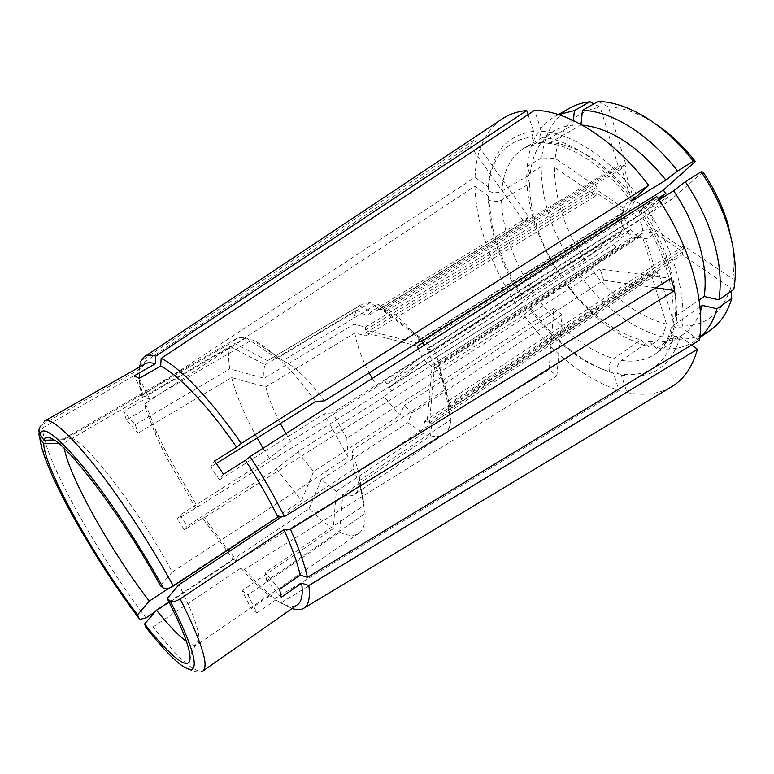 <?xml version="1.0" encoding="UTF-8"?>
<svg xmlns="http://www.w3.org/2000/svg" width="774" height="774" viewBox="0 0 774 774"><rect width="100%" height="100%" fill="white"/><g stroke="black" fill="none" stroke-linecap="round" stroke-linejoin="round"><path stroke-width="0.58" stroke-dasharray="3.87 2.9" d="M420.592 341.189L621.241 215.588L623.892 211.786L626.292 210.973L421.114 339.273L381.621 309.61L379.444 309.348L370.407 302.557L276.686 358.507L246.248 337.89C242.001 337.019 238.489 337.396 235.731 338.993L65.935 437.455C67.454 436.565 69.776 436.962 72.891 438.645C90.297 446.501 140.916 513.52 172.263 572.063L348.058 456.96L346.81 438.297L441.248 377.209L439.913 372.081L444.528 383.827L603.749 280.246L600.092 268.888L671.029 278.398M620.864 218.568L623.641 211.408L624.753 218.916L628.314 226.579L623.999 228.669L621.686 223.56L620.864 218.568L422.73 342.843M728.866 227.333C733.975 246.413 735.252 263.644 732.717 279.008L733.829 289.418M659.042 199.905L639.053 212.134L640.33 210.335L656.749 196.499M699.27 340.367L682 327.818L675.789 327.508C677.898 311.129 675.905 292.475 669.791 271.568C663.444 250.553 653.624 230.139 640.33 210.335M675.789 327.508C672.732 325.128 671.668 322.487 672.587 319.594L675.112 316.518L699.115 299.964M139.649 366.924L139.9 372.323C138.74 379.047 139.775 388.316 143.006 400.148L123.656 411.42L135.276 424.684L137.965 433.217L126.414 419.982L145.589 408.74L145.435 403.506L474.926 186.186L488.23 195.928L487.92 199.479C492.245 202.082 496.773 202.256 501.513 200.011L529.687 183.486C529.668 198.096 532.367 213.401 537.795 229.414C543.271 245.416 550.904 260.751 560.676 275.428L533.76 292.533L523.447 300.089L524.782 299.635L517.642 306.223L197.534 506.922L177.352 519.131L179.916 515.136L269.42 458.314L290.637 441.286L377.122 386.507L384.62 380.576L386.894 384.078L421.762 356.64L623.999 228.669M529.687 183.486L526.717 175.214C526.668 191.372 529.639 208.274 535.627 225.911C541.665 243.52 550.082 260.383 560.86 276.482L560.676 275.428M438.181 361.129L436.759 355.943L433.972 350.361L639.653 220.087L641.994 225.302L642.778 230.371L438.181 361.129L450.884 410.781L444.528 383.827M145.589 408.74L155.661 434.785L165.704 455.983L195.483 507.609M145.435 403.506L155.99 430.895L166.429 452.993L197.534 506.922M474.926 186.186C475.497 205.333 479.532 225.34 487.03 246.229C494.576 267.078 504.783 287.077 517.642 306.223M488.23 195.928L492.303 226.821L498.446 247.661C504.909 265.695 513.684 283.023 524.782 299.635M487.92 199.479L491.887 229.356L497.885 249.625C504.164 267.117 512.678 283.942 523.447 300.089M441.248 377.209L427.916 352.47L429.522 352.78L427.006 348.91L433.972 350.361M556.893 375.922L562.108 314.844L553.836 308.458L549.085 369.585L556.893 375.922L244.487 569.403L240.878 568.087L153.058 626.988L147.118 628.556C172.118 661.412 190.733 675.547 202.972 670.961C194.961 673.486 178.33 658.829 153.058 626.988M240.878 568.087C251.231 579.726 260.838 588.946 269.691 595.757L251.115 608.567L242.098 590.63L333.275 528.632L336.284 491.335L423.591 433.227L424.674 421.085L427.093 422.149L432.066 367.04L634.448 237.521L626.282 231.852L424.191 360.152L389.254 387.513L391.683 390.87L384.146 396.743L399.877 415.299L404.183 405.528L412.184 412.871L407.821 422.672L423.591 433.227M242.098 590.63L247.903 594.867L256.968 612.94L251.115 608.567M256.968 612.94L275.67 599.985C285.354 606.255 292.591 607.861 297.39 604.794M179.916 515.136L187.124 526.059L184.444 529.88L202.546 518.27L233.574 559.621L154.964 611.944M139.9 372.323L42.347 428.07L39.59 430.799C40.142 448.978 51.026 476.939 72.243 514.681C92.948 551.988 115.52 586.886 139.968 619.374M126.414 419.982L123.656 411.42M184.444 529.88L177.352 519.131M168.955 601.901L309.145 508.634C317.679 517.235 325.728 523.901 333.275 528.632M434.427 367.708L436.584 367.234L438.248 364.051L642.343 233.351L639.808 236.921L637.157 237.782L434.427 367.708L429.435 422.972L431.689 423.562L430.596 435.81L342.756 494.538L339.689 532.154L247.903 594.867M339.689 532.154C347.787 535.976 354.153 536.372 358.788 533.363C363.335 530.229 365.444 523.65 365.115 513.617L359.426 480.567L450.981 419.45L448.562 409.562L448.717 406.863L438.248 364.051M281.252 597.325L266.788 580.752L365.115 513.617M266.788 580.752L264.989 572.644L279.569 589.275M450.884 410.781L358.526 472.082L364.254 505.238L264.989 572.644M364.254 505.238C362.638 494.992 359.049 483.015 353.476 469.305L352.064 450.342L445.892 389.051M281.697 516.771L353.476 469.305M186.408 641.385C191.42 644.994 195 646.106 197.157 644.732C198.618 643.736 199.247 641.472 199.063 637.931C198.386 627.801 191.671 610.067 178.929 584.728M64.368 448.601L63.787 443.144L230.12 346.433C228.291 352.015 228.175 359.504 229.791 368.908L264.195 378.263L353.979 324.229L365.405 327.141L365.483 329.927L417.457 343.153M135.276 424.684L229.791 368.908M417.573 346.075L365.734 332.849L366.16 335.916L354.821 333.004L265.792 386.932L231.639 377.577L137.965 433.217M231.639 377.577C236.389 395.891 244.894 416.035 257.162 437.997M263.112 448.223L269.42 458.314M384.146 396.743L297.826 451.948L276.463 468.802L187.124 526.059M276.463 468.802L301.57 500.623L313.538 471.56L399.877 415.299M168.916 588.182L301.57 500.623M145.947 627.433L147.118 628.556M63.787 443.144L58.505 443.308M470.089 145.56L524.114 221.896L528.7 216.952L474.152 139.968L470.089 145.56L140.984 364.419M474.152 139.968L140.839 361.177M500.584 119.98C484.592 132.383 476.068 151.491 475.004 177.314L142.871 394.904L143.006 400.148M139.31 367.118C138.546 374.152 139.726 383.411 142.871 394.904M549.085 369.585L237.192 560.976L233.574 559.621M202.546 518.27L204.559 517.525C215.278 533.325 226.153 547.808 237.192 560.976M204.559 517.525L523.901 315.134C552.394 353.631 584.138 378.767 619.123 390.512L274.944 598.583L269.691 595.757M244.487 569.403C255.42 581.68 265.569 591.404 274.944 598.583M230.12 346.433L265.066 364.757C263.837 368.192 263.547 372.7 264.195 378.263M309.145 508.634L321.287 479.512L336.284 491.335M265.066 364.757L356.475 310.21C354.686 313.876 353.853 318.559 353.979 324.229M321.287 479.512L407.821 422.672M356.475 310.21L367.534 316.15L370.92 311.777L359.755 305.778L361.681 304.356L267.543 360.703L359.755 305.778M370.407 302.557L361.681 304.356M421.114 339.273L419.169 339.738L417.525 342.601M424.191 360.152L432.066 367.04M346.81 438.297L332.597 412.774L427.916 352.47M348.058 456.96L324.016 413.897L332.597 412.774M144.902 363.935L141.158 368.221L42.589 424.423L44.718 420.979L40.587 426.068L42.589 424.423M223.425 474.22L219.477 479.851L324.016 413.897M219.477 479.851L210.838 466.886L214.611 461.004M216.304 463.481L210.838 466.886M315.618 401.532C291.663 368.598 270.552 348.029 252.295 339.825L282.916 360.607L377.257 304.066L386.342 310.916L383.923 310.132L423.475 339.863L629.001 211.176L637.321 216.836L431.476 346.771L423.475 339.863M139.32 378.322L149.982 399.568L252.295 339.825M149.982 399.568L144.709 396.956L134.125 375.903M246.248 337.89L144.709 396.956M235.731 338.993L232.258 342.176L267.543 360.703M65.935 437.455L64.271 439.661L232.258 342.176M172.263 572.063L160.363 585.676M64.271 439.661L54.035 439.971M275.67 599.985L280.952 602.82L626.988 392.505L621.261 375.022L617.4 373.6C646.126 378.496 665.03 366.092 674.135 336.4L680.307 336.7L691.627 345.001M621.261 375.022C651.04 380.198 670.729 367.418 680.307 336.7M528.081 114.62L533.586 131.299L531.786 136.979C504.851 140.791 490.281 158.66 488.094 190.588L488.394 187.047L475.004 177.314M533.586 131.299C505.674 135.392 490.61 153.978 488.394 187.047M523.901 315.134L531.138 308.671L529.822 309.165C541.21 324.558 553.758 337.745 567.468 348.726C581.467 359.862 595.496 367.534 609.544 371.733L613.395 373.155L619.123 390.512M531.138 308.671C542.855 324.529 555.79 338.122 569.925 349.442C584.37 360.926 598.863 368.83 613.395 373.155M682 327.818C686.915 294.952 673.041 246.625 645.564 206.494M626.988 392.505C643.146 395.911 657.503 394.295 670.042 387.648M280.952 602.82L292.127 608.49M141.062 366.121L141.158 368.221M342.756 494.538C347.671 496.376 351.599 496.337 354.55 494.422C357.878 492.167 359.504 487.552 359.426 480.567M265.792 386.932C268.52 398.02 273.367 410.22 280.333 423.542M285.945 433.624L290.637 441.286M276.686 358.507L269.12 359.484M297.826 451.948L313.538 471.56M358.526 472.082L352.064 450.342M430.596 435.81C435.965 437.146 440.425 436.662 443.976 434.34C447.991 431.621 450.323 426.658 450.981 419.45M354.821 333.004C356.901 345.291 361.69 358.565 369.179 372.855M372.246 378.438L377.122 386.507M418.26 349.016L421.762 356.64M637.157 237.782L645.603 238.508C649.638 238.295 652.279 236.07 653.537 231.832L642.343 233.351M731.043 291.363L730.695 287.967L682.204 254.752L682.939 251.918L653.537 231.832M730.695 287.967C720.913 316.044 702.221 328.592 674.628 325.622L670.574 338.519C685.841 340.647 699.193 337.812 710.609 330.024M645.603 238.508L656.004 272.777L658.664 272.903L674.628 325.622M526.717 175.214L541.2 166.778C541.413 200.601 552.559 234.241 574.647 267.717L584.892 260.219L609.486 238.237L611.576 241.401L628.314 226.579M584.892 260.219C564.623 229.356 554.494 198.376 554.503 167.271L541.2 166.778M623.641 211.408L596.183 192.649L596.057 195.735L554.503 167.271M626.292 210.973L631.661 201.385C627.666 201.791 625.121 204.133 624.018 208.429L621.241 215.588M570.022 107.963C553.555 118.006 544.122 134.647 541.732 157.896L555.122 158.38L596.986 186.815L596.493 189.678L624.018 208.429M555.122 158.38C558.876 128.639 573.921 111.591 600.247 107.238L593.9 103.842M631.661 201.385L620.729 165.491L618.097 165.665L600.247 107.238M642.778 230.371L653.991 228.843L683.481 248.938L683.819 245.793L732.717 279.008M653.991 228.843C654.175 223.831 652.617 218.645 649.328 213.295L639.653 220.087M702.995 171.963L670.526 200.166L668.243 196.712L649.328 213.295M626.282 231.852L630.578 229.743L613.772 244.478L616.075 247.457L591.191 269.071L580.906 276.541C605.094 308.381 632.29 328.524 662.505 336.971L648.593 346.646L640.824 339.883L613.666 358.614C609.67 362 608.296 366.373 609.544 371.733M630.578 229.743C633.974 233.854 637.65 236.583 641.617 237.908L634.448 237.521M662.505 336.971L666.52 324.18L650.528 271.838L653.295 272.419L642.884 238.247M666.52 324.18C638.666 316.653 613.559 298.28 591.191 269.071M617.4 373.6C616.152 368.201 617.536 363.79 621.561 360.365L648.835 341.469L656.613 348.271C671.764 350.564 684.971 347.874 696.232 340.202L699.696 337.493M656.613 348.271L670.574 338.519M574.647 267.717L560.86 276.482M541.732 157.896L527.152 166.323L530.142 174.595L501.775 191.12C497.005 193.374 492.448 193.19 488.094 190.588M558.596 114.629L554.677 116.603C538.452 126.51 529.281 143.084 527.152 166.323M529.822 309.165L540.165 301.637L567.023 284.406L567.149 285.374C591.423 317.446 618.571 337.87 648.593 346.646M567.149 285.374L580.906 276.541M648.835 341.469C662.099 343.317 673.651 340.908 683.49 334.252C690.882 329.076 696.503 321.539 700.354 311.632M531.786 136.979C533.615 141.623 536.556 143.683 540.629 143.161L572.895 125.117C566.094 125.746 559.999 127.594 554.6 130.671C540.349 139.417 532.193 154.065 530.142 174.595M572.895 125.117L573.37 120.512M567.023 284.406C589.178 313.499 613.772 331.998 640.824 339.883M699.967 307.055L673.477 325.419L671.193 327.992C669.926 331.011 670.903 333.807 674.135 336.4M637.321 216.836L646.996 210.044C643.02 205.313 638.821 202.478 634.38 201.559L629.001 211.176M632.464 199.392C604.33 162.221 567.477 138.449 539.652 136.979L541.461 131.251L534.592 110.285M637.679 195.532C608.528 157.006 570.254 132.528 541.461 131.251M324.48 400.826C309.194 380.15 295.339 366.741 282.916 360.607M420.021 341.044C404.957 321.404 390.706 309.078 377.257 304.066M431.476 346.771L424.375 345.107M646.996 210.044L658.819 199.576M598.128 101.442L608.422 106.976L626.263 165.888L623.447 165.568L634.38 201.559M608.422 106.976C623.37 107.567 639.208 113.314 655.926 124.208M582.261 125.107L580.945 125.011L550.604 142.416L547.799 143.325C544.025 143.451 541.307 141.332 539.652 136.979M581.003 124.411L580.945 125.011M386.342 310.916L626.263 165.888M383.923 310.132L623.447 165.568M381.621 309.61L620.729 165.491M379.444 309.348L618.097 165.665M424.404 345.146L657.977 198.308M429.522 352.78L670.526 200.166M427.006 348.91L668.243 196.712M424.674 421.085L650.528 271.838M427.093 422.149L653.295 272.419M429.435 422.972L656.004 272.777M431.689 423.562L658.664 272.903M365.405 327.141L596.986 186.815M365.483 329.927L596.493 189.678M365.734 332.849L596.183 192.649M366.16 335.916L596.057 195.735M389.254 387.513L613.772 244.478M391.683 390.87L616.075 247.457M384.62 380.576L609.486 238.237M386.894 384.078L611.576 241.401M448.678 403.96L683.481 248.938M448.436 400.874L683.819 245.793M448.562 409.562L682.204 254.752M448.717 406.863L682.939 251.918M603.749 280.246L655.771 287.793M600.092 268.888L439.913 372.081M553.836 308.458L404.183 405.528M562.108 314.844L412.184 412.871M528.7 216.952L370.92 311.777M524.114 221.896L367.534 316.15M675.112 316.518C676.96 301.473 675.112 284.464 669.568 265.501C663.831 246.451 654.968 227.953 642.981 210.015M146.015 617.894C120.928 584.554 97.727 548.698 76.442 510.347C55.341 471.859 43.983 444.431 42.347 428.07M621.561 360.365C634.622 362.493 645.922 360.336 655.462 353.882C664.131 347.816 670.139 338.325 673.477 325.419M501.513 200.011C502.665 230.613 513.414 261.457 533.76 292.533M542.709 142.377C536.043 142.88 530.093 144.622 524.869 147.602C511.063 156.106 503.361 170.609 501.775 191.12M540.165 301.637C562.456 331.156 586.953 350.148 613.666 358.614M634.303 198.038C606.371 163.875 578.468 145.328 550.604 142.416M639.053 212.134C651.398 230.623 660.551 249.576 666.501 268.975C672.19 288.199 674.212 305.072 672.587 319.594M491.887 229.356L492.303 226.821M358.788 533.363L197.157 644.732M199.063 637.931L189.988 656.12M143.829 357.153L145.067 356.33M72.891 438.645L52.574 439.071M567.468 348.726L569.925 349.442M303.06 608.674L304.337 607.909M155.661 434.785L155.99 430.895M443.976 434.34L354.55 494.422M623.892 211.786L419.169 339.738M639.808 236.921L436.584 367.234M699.657 337.783L696.232 340.202M558.325 114.542L554.677 116.603M683.49 334.252L655.462 353.882C662.979 348.726 668.223 340.096 671.184 327.992M554.6 130.671L524.869 147.602L540.639 143.171M633.925 237.366L641.617 237.908M547.799 143.325C571.338 145.077 604.978 166.603 631.033 200.969"/><path stroke-width="1.16" d="M699.115 299.964L704.195 296.461L718.891 299.819L733.829 289.418C736.713 272.69 735.339 253.833 729.727 232.829C723.874 211.747 714.334 191.41 701.109 171.828L685.3 181.774L673.603 190.733L659.042 199.905M704.195 296.461C706.372 281.388 704.814 264.427 699.551 245.6C694.085 226.695 685.435 208.409 673.603 190.733M718.891 299.819C721.591 283.11 720.052 264.215 714.276 243.133C708.268 221.964 698.612 201.511 685.3 181.774M64.368 448.601C69.399 477.345 111.93 552.752 149.305 601.127L137.559 614.779L138.894 618.281L139.978 619.374L146.015 617.894L154.964 611.944M297.39 604.794C301.696 601.814 303.118 594.606 301.657 583.18L281.252 597.325L279.569 589.275L300.167 575.072C297.371 562.592 291.953 547.46 283.913 529.687L180.129 598.921C201.559 641.685 209.173 665.698 202.972 670.961L297.39 604.794M281.697 516.771L178.929 584.728L167.184 598.437C181.426 626.224 189.03 645.448 189.988 656.12C191.507 673.931 171.025 657.629 144.632 623.95L145.947 627.433C169.196 656.836 184.628 670.797 192.233 669.307C198.192 664.731 190.839 641.956 170.174 600.972C172.428 602.24 175.737 601.553 180.129 598.921M167.184 598.437L170.174 600.972M137.559 614.779C94.476 558.248 44.447 468.657 43.702 443.773L39.784 437.765L38.7 434.03M168.955 601.901L156.445 610.222C168.451 625.102 178.436 635.493 186.408 641.385M257.162 437.997L263.112 448.223M149.305 601.127L168.916 588.182M156.445 610.222L144.632 623.95M58.505 443.308L43.702 443.773M140.984 364.419L139.581 365.347L139.31 367.118M300.167 575.072L307.413 577.346L699.27 340.367C705.956 302.131 689.769 244.236 656.749 196.499L250.06 456.573L245.426 460.366L223.425 474.22L214.611 461.004L236.66 447.275C208.477 406.205 178.62 374.945 160.692 366.063L139.32 378.322L134.125 375.903L155.313 363.79L155.777 356.156C150.601 354.579 146.615 354.918 143.829 357.153L140.839 361.177L141.062 366.121M155.777 356.156L526.726 110.527C516.655 111.504 507.947 114.658 500.584 119.98L145.067 356.33M139.581 365.347L139.649 366.924M417.525 342.601L420.592 341.189M655.771 287.793L674.657 290.531L671.029 278.398L284.406 516.606C274.664 496.85 263.218 476.832 250.06 456.573M674.657 290.531L290.434 529.348L283.913 529.687M307.413 577.346C304.579 564.207 298.919 548.205 290.434 529.348M284.406 516.606L277.885 516.993C268.636 498.35 257.81 479.474 245.426 460.366M155.313 363.79C150.959 362.406 147.486 362.455 144.902 363.935L44.718 420.979C51.606 417.931 68.344 432.879 94.902 465.813C120.541 498.321 151.394 545.573 173.318 586.044L277.885 516.993M54.035 439.971L43.973 440.271L40.006 434.204C38.39 431.399 38.584 428.69 40.587 426.077M43.973 440.271C44.834 436.739 47.707 436.343 52.574 439.071C70.453 447.527 125.756 521.705 160.363 585.676L163.343 588.143C165.578 589.382 168.906 588.675 173.318 586.044M424.375 345.107L421.704 341.469L420.021 341.044L324.48 400.826L315.618 401.532L216.304 463.481M691.627 345.001L697.422 349.248L308.836 585.454L301.657 583.18M304.337 607.909L670.042 387.648C683.21 380.421 692.343 367.621 697.422 349.248M526.726 110.527L528.081 114.62M292.127 608.49C296.548 609.97 300.186 610.038 303.06 608.674C308.449 606.061 310.374 598.331 308.836 585.454M280.333 423.542L285.945 433.624M369.179 372.855L372.246 378.438M422.73 342.843L417.573 346.075L418.26 349.016M701.109 171.828L702.995 171.963C714.934 189.736 723.555 208.187 728.866 227.333M699.657 337.783L710.609 330.024C720.488 323.048 727.541 312.493 731.778 298.367L716.937 308.758L702.366 305.391L699.967 307.055M699.696 337.493C707.668 330.653 713.415 321.075 716.937 308.758M573.37 120.512L574.395 110.566L589.981 101.752C582.599 102.555 575.943 104.625 570.022 107.963L558.325 114.542M574.395 110.566L558.596 114.629M700.354 311.632L702.366 305.391M731.778 298.367L731.043 291.363M593.9 103.842L589.981 101.752M236.66 447.275L241.265 443.444L648.718 185.363L637.679 195.532L632.464 199.392L631.265 201.269L665.921 180.1C638.55 146.45 610.657 128.116 582.261 125.107M648.718 185.363C614.014 139.243 568.184 110.672 534.592 110.285L161.166 358.362L160.692 366.063M241.265 443.444C211.525 400.119 179.965 367.331 161.166 358.362M658.819 199.576L665.834 193.374L663.289 190.152L695.371 161.476L693.398 161.215C665.263 124.556 627.385 101.849 598.128 101.442L582.464 110.334L581.003 124.411M655.926 124.208C670.187 133.708 683.326 146.131 695.371 161.476M665.921 180.1L677.54 171.064C649.27 134.086 611.47 111.001 582.464 110.334M677.54 171.064L693.398 161.215M657.977 198.308L665.834 193.374M421.704 341.469L663.289 190.152M39.784 437.765C41.477 453.061 52.409 479.029 72.572 515.648C92.948 552.201 115.055 586.402 138.894 618.281M163.343 588.143C140.568 546.434 108.176 497.527 83.031 466.654C57.073 435.675 42.734 424.858 40.006 434.204M635.212 199.208L634.303 198.038"/></g></svg>
